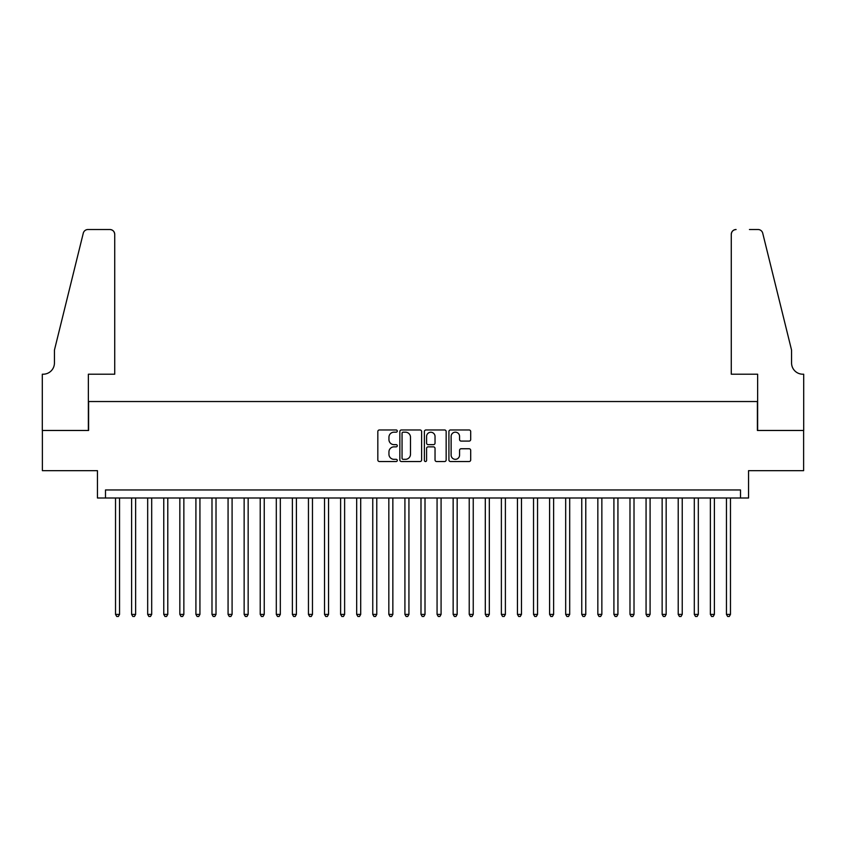 <?xml version="1.0" encoding="UTF-8"?>
<svg xmlns="http://www.w3.org/2000/svg" width="846" height="846" viewBox="0 0 846 846"><rect width="100%" height="100%" fill="white"/><g stroke="black" fill="none" stroke-linecap="round" stroke-linejoin="round"><path stroke-width="1.27" d="M397.282 431.069A1.1 1.1 0 0 0 396.171 429.969L379.41 429.969A1.576 1.576 0 0 0 377.824 431.545L377.824 459.949A1.576 1.576 0 0 0 379.41 461.525L396.171 461.525A1.1 1.1 0 0 0 397.282 460.425A1.1 1.1 0 0 0 396.171 459.325L394.003 459.325A5.055 5.055 0 0 1 388.949 454.27L388.949 451.901A5.055 5.055 0 0 1 394.003 446.857L396.171 446.857A1.1 1.1 0 0 0 397.282 445.747A1.1 1.1 0 0 0 396.171 444.647L394.003 444.647A5.055 5.055 0 0 1 388.949 439.592L388.949 437.223A5.055 5.055 0 0 1 394.003 432.179L396.171 432.179A1.1 1.1 0 0 0 397.282 431.069M469.118 441.094A1.576 1.576 0 0 0 470.693 439.518L470.693 431.545A1.576 1.576 0 0 0 469.118 429.969L450.495 429.969A1.576 1.576 0 0 0 448.919 431.545L448.919 459.949A1.576 1.576 0 0 0 450.495 461.525L469.118 461.525A1.576 1.576 0 0 0 470.693 459.949L470.693 450.326A1.576 1.576 0 0 0 469.118 448.75L461.155 448.75A1.576 1.576 0 0 0 459.568 450.326L459.568 455.095A4.219 4.219 0 0 1 455.349 459.325A4.219 4.219 0 0 1 451.13 455.095L451.13 436.399A4.219 4.219 0 0 1 455.349 432.179A4.219 4.219 0 0 1 459.568 436.399L459.568 439.518A1.576 1.576 0 0 0 461.155 441.094L469.118 441.094M740.514 497.998L748.551 497.998L748.551 470.672L803.615 470.672L803.615 430.477L757.403 430.477L757.403 401.533L88.597 401.533L88.597 430.477L42.385 430.477L42.385 470.672L97.449 470.672L97.449 497.998L740.514 497.998L740.514 489.961L105.486 489.961L105.486 497.998M421.615 431.545A1.576 1.576 0 0 0 420.039 429.969L401.416 429.969A1.576 1.576 0 0 0 399.841 431.545L399.841 459.949A1.576 1.576 0 0 0 401.416 461.525L420.039 461.525A1.576 1.576 0 0 0 421.615 459.949L421.615 431.545M425.961 429.969L444.584 429.969A1.576 1.576 0 0 1 446.159 431.545L446.159 459.949A1.576 1.576 0 0 1 444.584 461.525L436.61 461.525A1.576 1.576 0 0 1 435.034 459.949L435.034 448.433A1.576 1.576 0 0 0 433.459 446.857L428.171 446.857A1.576 1.576 0 0 0 426.585 448.433L426.585 460.425A1.1 1.1 0 0 1 425.485 461.525A1.1 1.1 0 0 1 424.385 460.425L424.385 431.545A1.576 1.576 0 0 1 425.961 429.969M403.151 432.179A1.1 1.1 0 0 0 402.051 433.279L402.051 458.215A1.1 1.1 0 0 0 403.151 459.325L405.446 459.325A5.055 5.055 0 0 0 410.49 454.27L410.49 437.223A5.055 5.055 0 0 0 405.446 432.179L403.151 432.179M435.034 436.473A4.219 4.219 0 0 0 430.815 432.253A4.219 4.219 0 0 0 426.585 436.473L426.585 443.071A1.576 1.576 0 0 0 428.171 444.647L433.459 444.647A1.576 1.576 0 0 0 435.034 443.071L435.034 436.473M115.532 497.998L115.532 614.397L119.55 614.397L119.55 497.998M119.55 614.397L118.345 616.48L116.737 616.48L115.532 614.397M114.728 374.207L114.728 234.342A4.822 4.822 0 0 0 109.906 229.52L87.963 229.52A4.822 4.822 0 0 0 83.278 233.179L54.44 350.096L54.44 362.955A11.252 11.252 0 0 1 43.188 374.207L42.3 374.207L42.3 430.477L88.365 430.477L88.365 374.207L114.728 374.207L114.728 234.342C114.422 231.434 112.814 229.826 109.906 229.52L96.56 229.52M83.278 233.179C84.505 230.535 84.505 230.535 83.278 233.179C84.505 230.535 84.505 230.535 83.278 233.179M54.44 362.955A11.252 11.252 0 0 1 43.188 374.207M731.272 374.207L731.272 234.342L731.272 374.207L757.635 374.207L757.635 430.477L803.7 430.477L803.7 374.207L802.812 374.207A11.252 11.252 0 0 1 791.56 362.955A11.252 11.252 0 0 0 802.812 374.207M782.719 314.247L762.722 233.179L791.56 350.096L791.56 362.955M749.44 229.52L758.037 229.52A4.822 4.822 0 0 1 762.722 233.179C761.495 230.535 761.495 230.535 762.722 233.179C761.495 230.535 761.495 230.535 762.722 233.179M736.094 229.52A4.822 4.822 0 0 0 731.272 234.342C731.579 231.434 733.186 229.826 736.094 229.52M131.606 497.998L131.606 614.397L135.624 614.397L135.624 497.998M135.624 614.397L134.419 616.48L132.811 616.48L131.606 614.397M147.68 497.998L147.68 614.397L151.698 614.397L151.698 497.998M151.698 614.397L150.493 616.48L148.885 616.48L147.68 614.397M163.764 497.998L163.764 614.397L167.783 614.397L167.783 497.998M167.783 614.397L166.577 616.48L164.97 616.48L163.764 614.397M179.838 497.998L179.838 614.397L183.857 614.397L183.857 497.998M183.857 614.397L182.651 616.48L181.044 616.48L179.838 614.397M195.912 497.998L195.912 614.397L199.931 614.397L199.931 497.998M199.931 614.397L198.725 616.48L197.118 616.48L195.912 614.397M211.986 497.998L211.986 614.397L216.016 614.397L216.016 497.998M216.016 614.397L214.799 616.48L213.192 616.48L211.986 614.397M228.071 497.998L228.071 614.397L232.09 614.397L232.09 497.998M232.09 614.397L230.884 616.48L229.277 616.48L228.071 614.397M244.145 497.998L244.145 614.397L248.164 614.397L248.164 497.998M248.164 614.397L246.958 616.48L245.351 616.48L244.145 614.397M260.219 497.998L260.219 614.397L264.238 614.397L264.238 497.998M264.238 614.397L263.032 616.48L261.425 616.48L260.219 614.397M276.304 497.998L276.304 614.397L280.322 614.397L280.322 497.998M280.322 614.397L279.117 616.48L277.509 616.48L276.304 614.397M292.378 497.998L292.378 614.397L296.396 614.397L296.396 497.998M296.396 614.397L295.191 616.48L293.583 616.48L292.378 614.397M308.452 497.998L308.452 614.397L312.47 614.397L312.47 497.998M312.47 614.397L311.265 616.48L309.657 616.48L308.452 614.397M324.526 497.998L324.526 614.397L328.544 614.397L328.544 497.998M328.544 614.397L327.339 616.48L325.731 616.48L324.526 614.397M340.61 497.998L340.61 614.397L344.629 614.397L344.629 497.998M344.629 614.397L343.423 616.48L341.816 616.48L340.61 614.397M356.684 497.998L356.684 614.397L360.703 614.397L360.703 497.998M360.703 614.397L359.497 616.48L357.89 616.48L356.684 614.397M372.758 497.998L372.758 614.397L376.777 614.397L376.777 497.998M376.777 614.397L375.571 616.48L373.964 616.48L372.758 614.397M388.832 497.998L388.832 614.397L392.851 614.397L392.851 497.998M392.851 614.397L391.645 616.48L390.038 616.48L388.832 614.397M404.917 497.998L404.917 614.397L408.935 614.397L408.935 497.998M408.935 614.397L407.73 616.48L406.122 616.48L404.917 614.397M420.991 497.998L420.991 614.397L425.009 614.397L425.009 497.998M425.009 614.397L423.804 616.48L422.196 616.48L420.991 614.397M437.065 497.998L437.065 614.397L441.083 614.397L441.083 497.998M441.083 614.397L439.878 616.48L438.27 616.48L437.065 614.397M453.149 497.998L453.149 614.397L457.168 614.397L457.168 497.998M457.168 614.397L455.962 616.48L454.355 616.48L453.149 614.397M469.223 497.998L469.223 614.397L473.242 614.397L473.242 497.998M473.242 614.397L472.036 616.48L470.429 616.48L469.223 614.397M485.297 497.998L485.297 614.397L489.316 614.397L489.316 497.998M489.316 614.397L488.11 616.48L486.503 616.48L485.297 614.397M501.371 497.998L501.371 614.397L505.39 614.397L505.39 497.998M505.39 614.397L504.184 616.48L502.577 616.48L501.371 614.397M517.456 497.998L517.456 614.397L521.474 614.397L521.474 497.998M521.474 614.397L520.269 616.48L518.661 616.48L517.456 614.397M533.53 497.998L533.53 614.397L537.548 614.397L537.548 497.998M537.548 614.397L536.343 616.48L534.735 616.48L533.53 614.397M549.604 497.998L549.604 614.397L553.622 614.397L553.622 497.998M553.622 614.397L552.417 616.48L550.809 616.48L549.604 614.397M565.678 497.998L565.678 614.397L569.696 614.397L569.696 497.998M569.696 614.397L568.491 616.48L566.883 616.48L565.678 614.397M581.762 497.998L581.762 614.397L585.781 614.397L585.781 497.998M585.781 614.397L584.575 616.48L582.968 616.48L581.762 614.397M597.836 497.998L597.836 614.397L601.855 614.397L601.855 497.998M601.855 614.397L600.649 616.48L599.042 616.48L597.836 614.397M613.91 497.998L613.91 614.397L617.929 614.397L617.929 497.998M617.929 614.397L616.723 616.48L615.116 616.48L613.91 614.397M629.984 497.998L629.984 614.397L634.014 614.397L634.014 497.998M634.014 614.397L632.808 616.48L631.19 616.48L629.984 614.397M646.069 497.998L646.069 614.397L650.088 614.397L650.088 497.998M650.088 614.397L648.882 616.48L647.275 616.48L646.069 614.397M662.143 497.998L662.143 614.397L666.162 614.397L666.162 497.998M666.162 614.397L664.956 616.48L663.349 616.48L662.143 614.397M678.217 497.998L678.217 614.397L682.236 614.397L682.236 497.998M682.236 614.397L681.03 616.48L679.423 616.48L678.217 614.397M694.302 497.998L694.302 614.397L698.32 614.397L698.32 497.998M698.32 614.397L697.115 616.48L695.507 616.48L694.302 614.397M710.376 497.998L710.376 614.397L714.394 614.397L714.394 497.998M714.394 614.397L713.189 616.48L711.581 616.48L710.376 614.397M726.45 497.998L726.45 614.397L730.468 614.397L730.468 497.998M730.468 614.397L729.263 616.48L727.655 616.48L726.45 614.397"/></g></svg>

